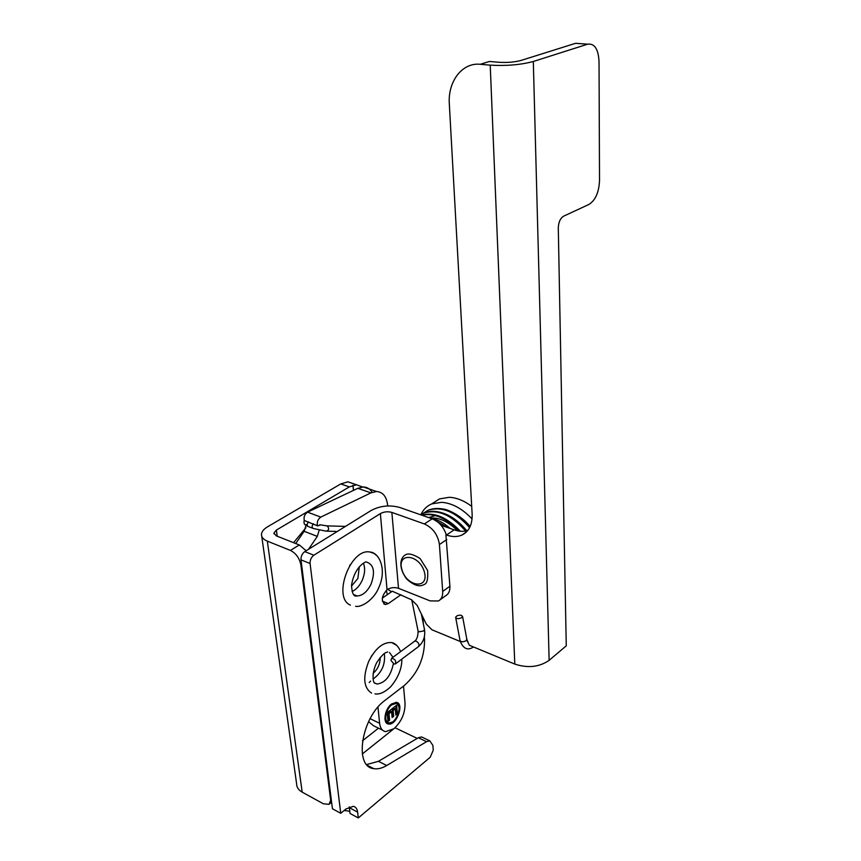 <?xml version="1.0" encoding="UTF-8"?>
<svg xmlns="http://www.w3.org/2000/svg" width="861" height="861" viewBox="0 0 861 861"><rect width="100%" height="100%" fill="white"/><g stroke="black" fill="none" stroke-linecap="round" stroke-linejoin="round"><path stroke-width="1.29" d="M461.27 615.281C458.353 615.012 456.47 615.701 455.63 617.348C456.61 618.994 458.665 619.07 461.797 617.574L462.561 616.465L461.27 615.281M466.748 640.003L469.439 645.298L514.803 664.089C527.836 668.351 539.277 667.103 549.135 660.333L533.314 61.486C520.787 64.844 506.419 66.06 490.221 65.145L514.803 664.089M394.058 664.035L395.307 663.96C396.308 660.839 395.07 658.956 391.583 658.31L390.959 660.419L394.058 664.035M440.143 599.751L445.621 595.78C448.678 594.058 450.109 590.883 449.905 586.233L445.912 534.821L446.504 535.036C452.219 537.027 457.342 537.038 461.905 535.068C469.019 531.549 472.431 524.586 472.14 514.178L449.324 104.009C447.677 81.655 462.034 62.336 480.255 64.295L490.221 65.145M391.551 591.722L387.644 589.311M460.248 641.499L431.985 629.8L426.26 624.064L417.187 605.423L411.483 599.73L392.272 591.227L382.327 598.104M533.314 61.486L587.708 44.169C594.564 43.308 598.33 49.066 599.03 61.422L599.525 180.562C598.955 192.337 595.446 200.29 588.989 204.412L563.535 216.229C560.263 218.317 558.52 222.246 558.294 228.014L566.258 645.836L549.135 660.333M376.311 555.28L373.889 553.354L369.929 552.019C350.459 547.887 332.131 597.631 350.405 605.122M353.71 594.8L357.25 595.952C362.718 595.618 367.324 591.658 371.069 584.081C375.439 571.715 373.814 564.342 366.216 561.964C367.066 561.071 354.743 565.29 351.536 585.2C352.289 598.158 355.905 595.92 357.25 595.952M352.084 591.507C356.196 589.634 359.554 585.954 362.137 580.486C364.913 573.964 365.344 568.228 363.45 563.277M351.492 586.126L357.885 578.452L359.306 566.764M370.639 681.083L369.175 682.536M396.63 645.363L391.637 642.554C383.037 642.005 375.385 648.301 368.68 661.452C362.632 677.241 363.6 687.788 371.565 693.105M374.481 683.053L377.172 684.032C385.362 682.762 390.754 675.993 393.359 663.734M392.971 657.277L389.409 652.423M373.039 679.06C381.789 672.775 385.556 664.283 384.35 653.585M373.114 673.367C377.85 669.105 380.207 663.799 380.196 657.427M371.134 656.739L372.017 655.329M372.146 492.352C370.004 488.865 367.087 487.078 363.374 486.982L357.81 488.316L307.56 512.166C304.633 514.2 303.546 516.966 304.288 520.485L317.655 525.92L320.464 524.93M403.508 686.099L405.047 703.297C405.154 713.263 401.441 721.744 393.907 728.74L385.631 731.646C382.219 730.946 380.218 728.158 379.615 723.272L377.979 707.139M391.583 703.975L396.264 702.339C404.767 703.05 396.62 725.834 388.494 724.026C382.445 723.595 384.684 708.894 391.583 703.975M317.655 525.92L317.494 525.49C316.773 521.96 317.87 519.161 320.787 517.095L370.93 492.879L376.472 491.502C382.876 491.975 386.589 496.56 387.644 505.246L387.698 505.945M308.582 549.232L317.311 536.371L319.183 530.193M391.669 704.944C385.502 709.356 383.511 722.497 388.914 722.885C396.178 724.51 403.475 704.115 395.866 703.48L391.669 704.944M388.02 721.453L387.159 712.617L396.62 705.224L397.416 713.812L395.834 715.06L395.242 708.818L393.154 710.454L393.703 716.266L392.11 717.525L391.561 711.703L389 713.715L389.624 720.194L388.02 721.453M368.583 721.636L373.588 725.791L382.542 730.15M306.032 525.425L304.148 531.291L295.71 543.528M396.781 702.447L398.987 707.161M392.089 722.153L387.084 723.477M391.733 703.857L394.962 703.05L396.286 703.566M387.611 722.357L384.91 718.623M387.913 720.388L388.72 719.764L388.085 713.285L390.646 711.272L391.561 711.703M392.013 716.46L392.799 715.835L392.25 710.024L394.338 708.388L395.242 708.818M395.726 713.995L396.512 713.382L395.802 705.859M397.416 713.812L396.512 713.382M393.154 710.454L392.25 710.024M393.703 716.266L392.799 715.835M389 713.715L388.085 713.285M389.624 720.194L388.72 719.764M445.912 534.821L446.256 534.584C443.49 526.824 438.798 521.562 432.179 518.817L399.827 507.495C389.796 504.74 380.271 505.719 371.263 510.422L304.783 551.6C302.114 553.601 300.855 556.357 300.995 559.854L332.421 808.748L340.741 813.311L310.089 563.524C309.949 560.016 311.219 557.25 313.878 555.216L380.379 513.597L387.03 589.72C381.369 596.35 380.842 601.29 385.459 604.54L388.311 603.583L400.989 594.725M349.232 806.908L350.029 813.441L358.284 817.95L357.616 812.138C357.175 808.834 355.765 806.886 353.365 806.305L345.961 808.985L340.741 813.311M424.355 636.839L424.57 639.508C424.656 657.89 417.951 673.173 404.455 685.367L385.104 700.284C361.523 716.912 353.516 767.076 373.825 768.647C377.796 769.303 382.101 768.26 386.74 765.504L426.55 741.676L429.779 740.847L432.879 745.378L433.255 750.179L430.199 757.271L358.284 817.95M423.181 737.694L421.578 736.93L418.349 737.737L378.442 761.318L366.721 764.546M422.794 616.939L423.332 623.805M349.749 565.429L350.233 564.676M387.375 589.484C390.872 587.471 394.586 587.084 398.514 588.311L391.863 512.413L424.376 523.94C432.879 527.89 437.894 534.756 439.422 544.529L446.805 539.503M449.905 586.233L442.683 591.432L439.422 544.529M442.683 591.432C442.909 596.092 441.489 599.278 438.421 600.989L430.145 600.892L398.514 588.311M391.863 512.413C387.827 511.294 383.995 511.692 380.379 513.597M467.738 530.516C463.584 531.775 459.064 531.56 454.156 529.859L441.069 525.253M587.708 44.169L575.535 43.319L520.905 60.474C514.641 62.143 507.473 62.756 499.402 62.304L489.457 61.475L480.255 64.295M471.699 506.354C464.144 500.693 456.674 497.669 449.302 497.292L439.497 498.906L433.513 502.759M472.054 518.935C462.282 508.593 452.111 503.061 441.532 502.318L431.738 503.9C426.798 505.999 423.16 509.647 420.825 514.846M277.21 536.22L276.381 530.064L349.329 486.906L356.465 484.775L362.642 487.003M261.755 536.328L296.615 783.801C296.647 787.255 298.509 790.043 302.189 792.152L267.33 541.139C263.326 539.46 261.378 537.178 261.475 534.315C261.744 531.56 263.81 529.031 267.674 526.728L340.762 483.925L349.329 486.906M353.914 483.893L347.909 481.826L340.762 483.925M331.184 798.965L329.02 804.346L323.37 803.776L302.189 792.152M330.57 799.46L300.898 564.999L301.598 564.558M276.381 530.064L273.916 533.088L276.306 535.865L299.316 544.959L290.415 550.405C296.012 553.279 299.499 558.143 300.898 564.999M306.161 550.739L299.316 544.959M267.33 541.139L290.415 550.405M344.335 810.341L349.781 811.374M330.764 802.926L331.754 803.464M394.273 728.449L395.059 727.749M395.113 727.782L417.208 738.404M353.505 490.361L352.988 485.292M455.717 617.757L460.011 640.412C460.99 642.102 463.035 642.198 466.135 640.692L466.813 639.142M424.451 629.413L423.752 630.909L419.156 631.813L418.015 630.736L411.752 599.848M395.565 663.777L418.392 646.676C419.641 644.641 418.833 642.758 415.96 641.036L414.464 641.316M469.611 527.642C455.598 511.746 441.736 505.977 428.025 510.315L422.912 513.49M465.597 531.043C451.487 514.77 437.496 508.819 423.612 513.178L420.588 514.76L423.569 513.188C426.034 511.961 429.424 511.337 433.74 511.316C445.675 512.069 456.696 518.559 466.823 530.785C452.886 514.383 438.486 508.517 423.612 513.178L420.609 514.77M458.698 531.033C446.289 517.988 433.966 512.704 421.739 515.169M447.526 527.524L432.922 519.097M308.529 521.82C306.764 524.091 306.753 525.694 308.475 526.631L312.694 528.234M313.458 523.692C311.704 525.974 311.682 527.578 313.404 528.514L326.071 531.172C329.01 530.376 329.408 528.622 327.266 525.91L319.732 524.758M326.297 525.856L345.455 526.405M316.267 525.027L317.494 525.49M307.56 512.166L320.787 517.095M304.288 520.485L305.956 521.12M379.615 723.272L370.101 718.687M304.148 531.291L317.311 536.371M357.81 488.316L370.93 492.879M304.783 551.6L313.878 555.216M300.995 559.854L310.089 563.524M349.34 807.661L357.616 812.138M418.349 737.737L426.55 741.676M378.442 761.318L386.74 765.504M382.359 601.15L388.311 603.583M432.179 518.817L424.376 523.94M454.156 529.859L446.504 535.036M424.344 571.855C429.456 589.688 406.822 587.17 401.926 569.702C396.566 552.095 419.242 553.914 424.344 571.855M352.924 485.303L353.44 490.393M378.485 728.18L362.503 740.783M305.903 527.728L293.569 542.688M345.046 809.749L345.175 810.793M362.309 753.956L393.574 728.998M418.392 646.676C423.375 642.306 425.42 636.666 424.527 629.768L421.363 614.011M460.097 640.842C463.218 648.807 467.684 650.851 473.475 646.977M467.953 641.908L466.888 639.551L462.561 616.465M391.583 658.31L414.722 641.122C416.918 639.529 418.037 636.182 418.08 631.081M439.659 523.725L444.642 526.512M430.575 518.257C438.647 517.095 447.72 521.303 457.783 530.86M428.735 517.612L436.333 515.255M422.88 513.511L427.992 510.325C432.631 508.377 437.808 507.968 443.512 509.099C446.687 509.034 461.335 515.276 470.138 526.545M460.366 531.248C446.988 517.203 434.084 511.832 421.664 515.136M450.249 528.482C443.146 522.293 435.774 518.602 428.111 517.396M428.025 510.315L421.277 515.007M355.625 606.262C361.362 607.758 374.104 599.557 378.7 587.772C387.246 569.476 379.238 552.418 369.929 552.019M353.43 594.445L357.067 595.941M387.611 651.885C386.481 653.23 385.158 650.173 376.655 662.712C371.769 672.602 372.705 681.718 374.524 683.117L377.172 684.032M374.965 693.858C379.346 694.687 384.501 692.405 390.453 687.003C399.924 675.993 402.001 665.65 401.839 659.074M400.613 651.605C398.385 646.32 395.393 643.307 391.637 642.554M374.266 682.751L377.01 684.011M304.234 520.335C303.223 525.21 305.87 524.866 307.721 526.329M305.881 524.64L307.129 524.683M327.115 531.194L335.984 531.398M382.499 597.082L382.671 597.868M386.363 590.248L387.267 594.682M327.61 537.458L340.848 529.267M387.59 723.595L388.494 724.026M394.962 703.05L395.866 703.48M363.374 486.982L376.472 491.502M421.578 736.93L429.779 740.847M367.582 765.461L373.825 768.647M383.737 603.83L385.459 604.54M466.436 531.958L461.905 535.068M439.497 498.906L431.738 503.9M427.616 570.488C428.186 579.173 427.002 583.844 424.075 584.522C421.438 586.083 416.293 587.686 406.726 579.066C397.653 567.044 400.354 556.626 406.37 554.376C409.309 553.268 413.883 554.645 420.093 558.52L427.616 570.488M331.603 802.248L329.526 803.937M356.465 484.775L347.909 481.826M273.916 533.088L274.024 533.906"/></g></svg>
